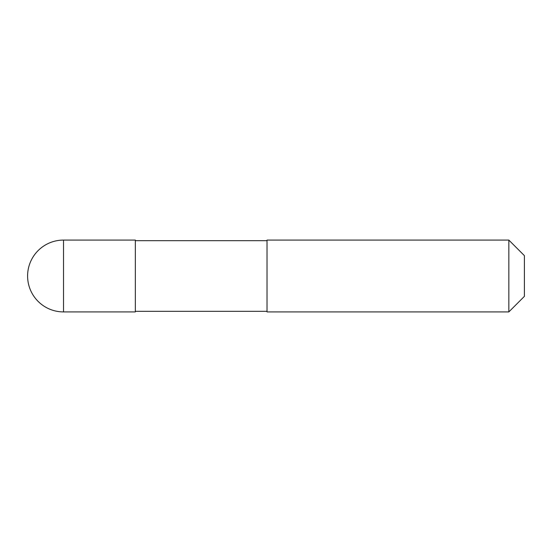 <?xml version="1.0" encoding="UTF-8"?>
<svg xmlns="http://www.w3.org/2000/svg" width="552" height="552" viewBox="0 0 552 552"><rect width="100%" height="100%" fill="white"/><g stroke="black" fill="none" stroke-linecap="round" stroke-linejoin="round"><path stroke-width="0.83" d="M135.337 311.914L63.514 311.914L63.514 240.085L135.337 240.085L135.337 311.914M267.023 311.314L135.337 311.314M135.337 240.686L267.023 240.686M508.841 311.914L267.023 311.914L267.023 240.085L508.841 240.085L524.4 255.652L524.4 296.348L508.841 311.914L508.841 240.085M63.514 240.085A35.914 35.914 0 0 0 27.6 276A35.914 35.914 0 0 0 63.514 311.914"/></g></svg>
